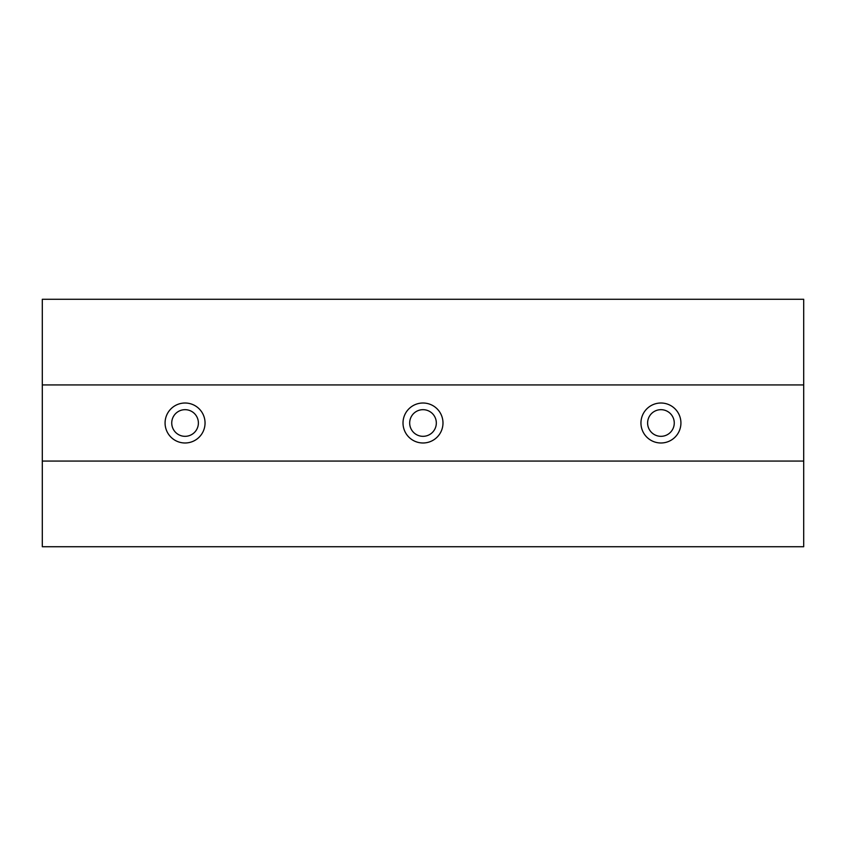 <?xml version="1.0" encoding="UTF-8"?>
<svg xmlns="http://www.w3.org/2000/svg" width="846" height="846" viewBox="0 0 846 846"><rect width="100%" height="100%" fill="white"/><g stroke="black" fill="none" stroke-linecap="round" stroke-linejoin="round"><path stroke-width="1.27" d="M436.325 423A13.325 13.325 0 0 1 423 436.325A13.325 13.325 0 0 1 409.675 423A13.325 13.325 0 0 1 423 409.675A13.325 13.325 0 0 1 436.325 423M674.262 423A13.325 13.325 0 0 1 660.938 436.325A13.325 13.325 0 0 1 647.613 423A13.325 13.325 0 0 1 660.938 409.675A13.325 13.325 0 0 1 674.262 423M198.387 423A13.325 13.325 0 0 1 185.063 436.325A13.325 13.325 0 0 1 171.738 423A13.325 13.325 0 0 1 185.063 409.675A13.325 13.325 0 0 1 198.387 423M442.987 423A19.987 19.987 0 0 1 423 442.987A19.987 19.987 0 0 1 403.013 423A19.987 19.987 0 0 1 423 403.013A19.987 19.987 0 0 1 442.987 423M680.924 423A19.987 19.987 0 0 1 660.938 442.987A19.987 19.987 0 0 1 640.951 423A19.987 19.987 0 0 1 660.938 403.013A19.987 19.987 0 0 1 680.924 423M205.049 423A19.987 19.987 0 0 1 185.063 442.987A19.987 19.987 0 0 1 165.076 423A19.987 19.987 0 0 1 185.063 403.013A19.987 19.987 0 0 1 205.049 423M42.3 461.07L42.3 546.728L803.7 546.728L803.7 461.07L42.3 461.07L42.3 299.273L803.7 299.273L803.7 461.07M803.7 384.93L42.3 384.93"/></g></svg>
